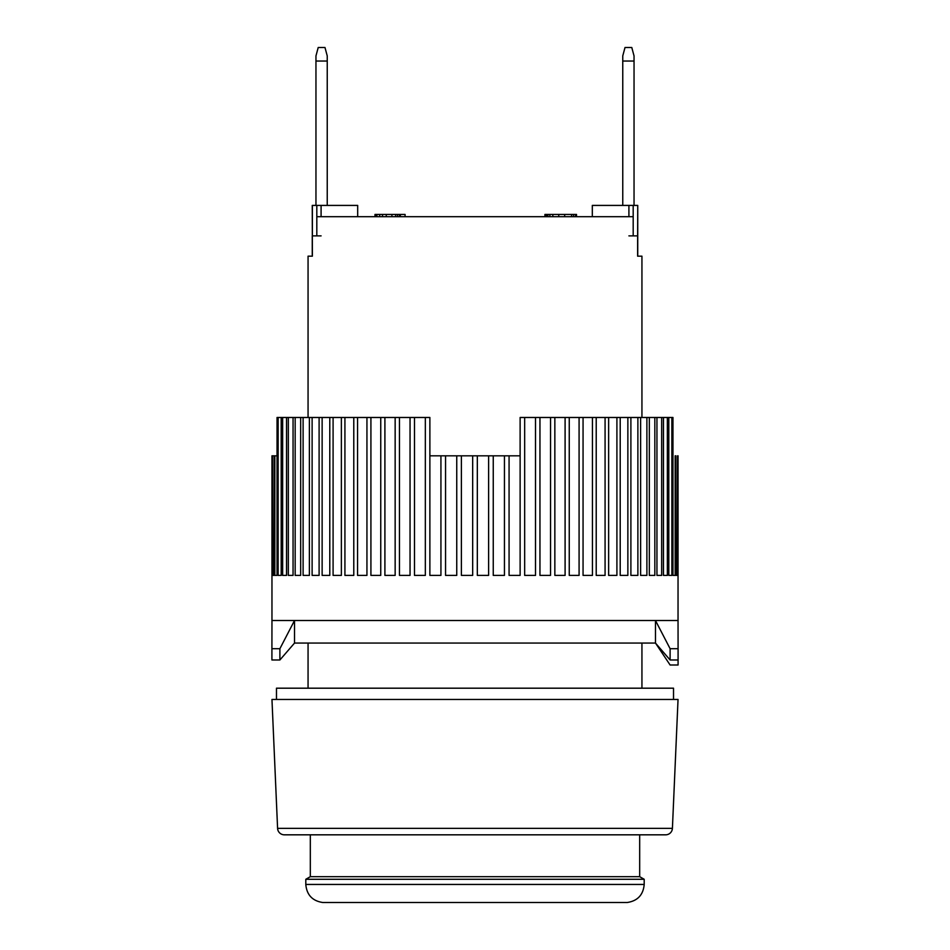 <?xml version="1.0" encoding="UTF-8"?>
<svg xmlns="http://www.w3.org/2000/svg" width="950" height="950" viewBox="0 0 950 950"><rect width="100%" height="100%" fill="white"/><g stroke="black" fill="none" stroke-linecap="round" stroke-linejoin="round"><path stroke-width="1.43" d="M628.912 235.873L637.628 235.873L637.747 205.414L637.747 256.179L641.939 256.179L641.939 417.478M592.313 216.695L592.313 205.414L628.912 205.414L628.912 216.695M637.628 205.414L628.912 205.414M633.187 205.414L633.187 235.873L633.187 216.695L316.813 216.695L316.813 235.873L316.813 205.414L312.253 205.414L312.372 256.179L308.061 256.179L312.253 256.179L312.253 235.873L321.088 235.873M357.687 216.695L357.687 205.414L316.813 205.414M622.761 205.414L622.761 55.919L625.017 47.5L631.786 47.5L634.042 55.919L634.042 205.414M622.761 61.038L634.042 61.038M672.41 828.352A6.769 6.769 0 0 1 665.641 834.824L284.359 834.824A6.769 6.769 0 0 1 277.59 828.352L672.41 828.352L678.039 699.461L271.961 699.461L277.59 828.352M305.805 884.45L305.805 884.486C306.755 894.9 312.396 900.909 322.727 902.5L627.273 902.5C637.604 900.909 643.245 894.9 644.195 884.486L644.195 879.284L305.805 879.284L305.805 884.45L644.195 884.45M310.317 834.824L310.317 876.684L639.682 876.684L639.682 834.824M673.526 699.461L673.526 688.192L276.474 688.192L276.474 699.461M315.958 205.414L315.958 55.919L318.214 47.5L324.983 47.5L327.239 55.919L327.239 205.414M315.958 61.038L327.239 61.038M678.039 620.504L678.086 648.707L670.106 648.707L655.476 620.504L678.039 620.504L678.039 455.822L678.015 575.391L677.576 455.822L677.207 575.391L675.889 575.391L675.889 455.822L675.153 455.822L675.153 575.391L672.956 575.391L672.956 417.478L671.864 417.478L671.864 575.391L668.8 575.391L668.8 417.478L667.363 417.478L667.363 575.391L663.456 575.391L663.456 417.478L661.675 417.478L661.675 575.391L656.949 575.391L656.949 417.478L654.835 417.478L654.835 575.391L649.325 575.391L649.325 417.478L646.891 417.478L646.891 575.391L640.621 575.391L640.621 417.478L637.877 417.478L637.877 575.391L630.895 575.391L630.895 417.478L627.867 417.478L627.867 575.391L620.207 575.391L620.207 417.478L616.906 417.478L616.906 575.391L608.629 575.391L608.629 417.478L605.079 417.478L605.079 575.391L596.22 575.391L596.22 417.478L592.444 417.478L592.444 575.391L583.062 575.391L583.062 417.478L579.084 417.478L579.084 575.391L569.252 575.391L569.252 417.478L565.096 417.478L565.096 575.391L554.847 575.391L554.847 417.478L550.537 417.478L550.537 575.391L539.956 575.391L539.956 417.478L535.515 417.478L535.515 575.391L524.661 575.391L524.661 417.478L520.125 417.478L520.125 575.391L509.069 575.391L509.069 455.822L504.45 455.822L504.45 575.391L493.252 575.391L493.252 455.822L488.609 455.822L488.609 575.391L477.327 575.391L477.327 455.822L472.673 455.822L472.673 575.391L461.391 575.391L461.391 455.822L456.748 455.822L456.748 575.391L445.55 575.391L445.55 455.822L440.931 455.822L440.931 575.391L429.875 575.391L429.875 417.478L425.339 417.478L425.339 575.391L414.485 575.391L414.485 417.478L410.044 417.478L410.044 575.391L399.463 575.391L399.463 417.478L395.152 417.478L395.152 575.391L384.904 575.391L384.904 417.478L380.748 417.478L380.748 575.391L370.916 575.391L370.916 417.478L366.938 417.478L366.938 575.391L357.556 575.391L357.556 417.478L353.78 417.478L353.78 575.391L344.921 575.391L344.921 417.478L341.371 417.478L341.371 575.391L333.094 575.391L333.094 417.478L329.793 417.478L329.793 575.391L322.133 575.391L322.133 417.478L319.105 417.478L319.105 575.391L312.122 575.391L312.122 417.478L309.379 417.478L309.379 575.391L303.109 575.391L303.109 417.478L300.675 417.478L300.675 575.391L295.165 575.391L295.165 417.478L293.051 417.478L293.051 575.391L288.325 575.391L288.325 417.478L286.544 417.478L286.544 575.391L282.637 575.391L282.637 417.478L281.2 417.478L281.2 575.391L278.136 575.391L278.136 417.478L277.044 417.478L277.044 575.391L274.847 575.391L274.847 455.822L274.111 455.822L274.111 575.391L272.793 575.391L272.424 455.822L271.985 575.391L271.961 455.822L271.961 620.504L294.524 620.504L279.894 648.707L271.914 648.707L271.961 620.504M655.476 620.504L294.524 620.504L655.476 620.504L655.476 643.067L294.524 643.067L279.894 659.989L279.894 648.707M274.847 455.822L277.044 455.822M272.793 455.822L274.111 455.822M429.875 417.478L429.887 455.822L440.931 455.822M278.136 417.478L281.2 417.478M282.637 417.478L286.544 417.478M288.325 417.478L293.051 417.478M295.165 417.478L300.675 417.478M303.109 417.478L309.379 417.478M312.122 417.478L319.105 417.478M322.133 417.478L329.793 417.478M333.094 417.478L341.371 417.478M344.921 417.478L353.78 417.478M357.556 417.478L366.938 417.478M370.916 417.478L380.748 417.478M384.904 417.478L395.152 417.478M399.463 417.478L410.044 417.478M414.485 417.478L425.339 417.478M445.55 455.822L456.748 455.822M461.391 455.822L472.673 455.822M477.327 455.822L488.609 455.822M493.252 455.822L504.45 455.822M509.069 455.822L520.113 455.822L520.125 417.478M524.661 417.478L535.515 417.478M539.956 417.478L550.537 417.478M554.847 417.478L565.096 417.478M569.252 417.478L579.084 417.478M583.062 417.478L592.444 417.478M596.22 417.478L605.079 417.478M608.629 417.478L616.906 417.478M620.207 417.478L627.867 417.478M630.895 417.478L637.877 417.478M640.621 417.478L646.891 417.478M649.325 417.478L654.835 417.478M656.949 417.478L661.675 417.478M663.456 417.478L667.363 417.478M668.8 417.478L671.864 417.478M277.044 575.391L274.847 575.391M274.111 575.391L272.793 575.391M281.2 575.391L278.136 575.391M286.544 575.391L282.637 575.391M293.051 575.391L288.325 575.391M300.675 575.391L295.165 575.391M309.379 575.391L303.109 575.391M319.105 575.391L312.122 575.391M329.793 575.391L322.133 575.391M341.371 575.391L333.094 575.391M353.78 575.391L344.921 575.391M366.938 575.391L357.556 575.391M380.748 575.391L370.916 575.391M395.152 575.391L384.904 575.391M410.044 575.391L399.463 575.391M425.339 575.391L414.485 575.391M440.931 575.391L429.875 575.391M456.748 575.391L445.55 575.391M472.673 575.391L461.391 575.391M488.609 575.391L477.327 575.391M504.45 575.391L493.252 575.391M520.125 575.391L509.069 575.391M535.515 575.391L524.661 575.391M550.537 575.391L539.956 575.391M565.096 575.391L554.847 575.391M579.084 575.391L569.252 575.391M592.444 575.391L583.062 575.391M605.079 575.391L596.22 575.391M616.906 575.391L608.629 575.391M627.867 575.391L620.207 575.391M637.877 575.391L630.895 575.391M646.891 575.391L640.621 575.391M654.835 575.391L649.325 575.391M661.675 575.391L656.949 575.391M667.363 575.391L663.456 575.391M671.864 575.391L668.8 575.391M675.153 575.391L672.956 575.391M677.207 575.391L675.889 575.391M678.086 665L678.074 659.989L678.086 665L670.106 665L655.476 643.067L670.106 659.989L678.086 659.989L678.086 648.707M271.914 648.707L271.914 659.989L279.894 659.989M670.106 648.707L670.106 659.989M308.061 256.179L308.061 417.478M308.061 643.067L308.061 688.192M641.939 643.067L641.939 688.192M633.187 235.873L637.628 235.873L637.628 256.179L641.939 256.179M312.372 205.414L312.372 235.873L316.813 235.873M564.668 216.695L564.668 214.439L571.579 214.439L571.579 216.695M571.579 214.439L573.551 214.439L573.551 216.695M573.551 214.439L575.534 214.439L575.534 216.695M575.534 214.439L576.519 214.439L576.519 216.695M545.918 216.695L545.918 214.439L544.932 214.439L544.932 216.695M545.918 214.439L546.903 214.439L546.903 216.695M546.903 214.439L547.901 214.439L547.901 216.695M547.901 214.439L549.872 214.439L549.872 216.695M549.872 214.439L552.829 214.439L552.829 216.695M552.829 214.439L558.754 214.439L558.754 216.695M558.754 214.439L564.668 214.439M375.927 216.695L375.927 214.439L374.989 214.439L374.989 216.695M375.927 214.439L376.865 214.439L376.865 216.695M376.865 214.439L379.691 214.439L379.691 216.695M379.691 214.439L382.506 214.439L382.506 216.695M382.506 214.439L386.27 214.439L386.27 216.695M386.27 214.439L391.911 214.439L391.911 216.695M391.911 214.439L395.663 214.439L395.663 216.695M395.663 214.439L397.551 214.439L397.551 216.695M397.551 214.439L399.428 214.439L399.428 216.695M399.428 214.439L400.366 214.439L400.366 216.695M400.366 214.439L405.068 214.439L405.068 216.695M321.088 216.695L321.088 205.414M294.524 643.067L294.524 620.504M639.682 876.684L644.195 879.284M310.317 876.684L305.805 879.284"/></g></svg>
